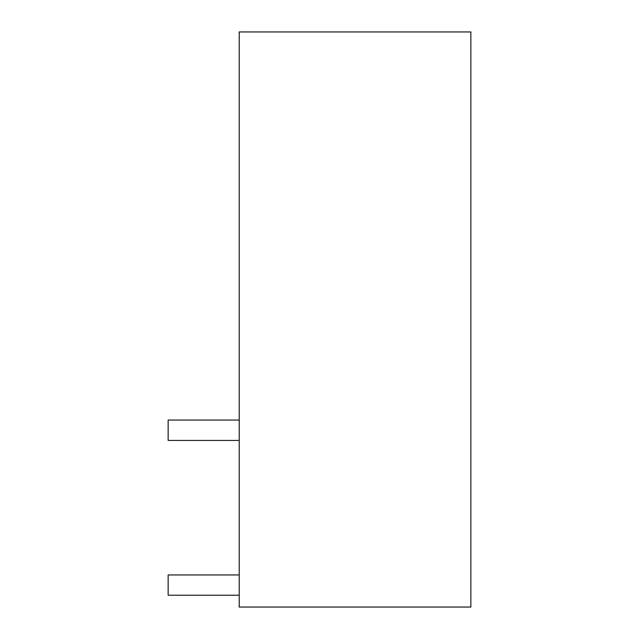<?xml version="1.0" encoding="UTF-8"?>
<svg xmlns="http://www.w3.org/2000/svg" width="639" height="639" viewBox="0 0 639 639"><rect width="100%" height="100%" fill="white"/><g stroke="black" fill="none" stroke-linecap="round" stroke-linejoin="round"><path stroke-width="0.96" d="M239.226 574.94L168.105 574.94L168.105 595.26L239.226 595.26M239.226 420.095L168.105 420.095L168.105 440.415L239.226 440.415M470.895 31.95L470.895 607.05L239.226 607.05L239.226 31.95L470.895 31.95"/></g></svg>
